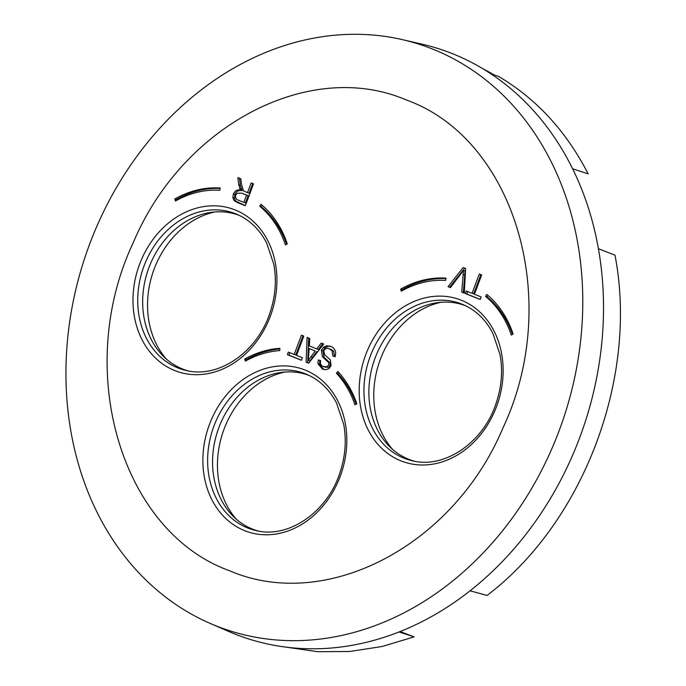 <?xml version="1.0" encoding="UTF-8"?>
<svg xmlns="http://www.w3.org/2000/svg" width="686" height="686" viewBox="0 0 686 686"><rect width="100%" height="100%" fill="white"/><g stroke="black" fill="none" stroke-linecap="round" stroke-linejoin="round"><path stroke-width="1.03" d="M309.172 348.574L308.306 360.442L315.226 350.992L309.172 348.574L315.226 350.992M308.306 360.442L309.901 360.965L316.821 351.515M308.751 363.1L306.093 362.157L307.071 337.418L309.746 338.481L309.317 345.924L316.803 348.917L318.398 349.44L322.814 343.583M307.688 362.68L308.666 337.941M316.803 348.917L321.22 343.06L323.715 344.055L308.683 363.186L306.093 362.157M465.254 293.522L466.214 290.958L472.071 293.299L479.317 274.014L481.675 274.949L474.429 294.243L481.178 296.935L480.217 299.499L465.254 293.522L466.84 294.045L467.766 291.584M245.374 361.11A102.531 83.992 108.2 0 1 279.759 350.606L279.879 348.308A104.872 85.904 108.2 0 0 244.713 359.052L245.374 361.11M336.423 373.227A102.531 83.992 108.2 0 1 354.971 404.869L356.806 403.805A104.872 85.904 108.2 0 0 337.838 371.443L336.423 373.227L338.018 373.75L338.918 372.618M175.47 201.032A102.3 83.795 108.2 0 1 219.812 190.279L220.146 187.981A104.632 85.716 108.2 0 0 174.793 198.983L175.47 201.032M259.694 206.203A102.3 83.795 108.2 0 1 285.436 244.928L287.271 243.882A104.632 85.716 108.2 0 0 260.946 204.265L259.694 206.203L261.289 206.726L262.198 205.32M401.31 291.19A102.3 83.795 108.2 0 1 445.651 280.437L445.986 278.139A104.632 85.716 108.2 0 0 400.633 289.14L401.31 291.19M485.534 296.361A102.3 83.795 108.2 0 1 511.276 335.085L513.111 334.039A104.632 85.716 108.2 0 0 486.786 294.423L485.534 296.361L487.129 296.884L488.038 295.477M464.276 293.136L461.721 292.116L463.487 270.447L450.436 287.606L448.035 286.654L463.17 267.566L465.623 268.543L464.276 293.136M245.314 205.723L237.433 202.576L234.046 200.544L232.854 197.679L233.351 194.095C235.015 190.631 237.433 189.319 240.589 190.151L238.728 184.808L237.896 177.631L240.829 178.806L241.472 184.285L243.53 190.922L247.517 192.637L251.17 182.93L253.528 183.874L245.314 205.723M323.423 366.547L326.896 366.821L328.74 364.892L328.783 362.68L322.411 356.746L321.382 350.22L323.432 347.262L326.656 345.795L330.403 346.31C333.207 347.176 334.965 349.208 335.686 352.398L335.188 356.711L332.89 356.077L332.024 350.657L329.109 348.754L331.141 349.44L329.546 348.917C327.205 347.793 325.267 348.445 323.741 350.88L324.667 354.782L330.343 359.841L331.072 365.612L329.143 368.399L326.09 369.694L322.549 369.145L317.91 363.743L318.33 359.944L320.671 360.639C319.993 363.709 320.911 365.672 323.423 366.547L325.55 367.267M323.072 369.334L323.595 369.488M329.889 346.121L330.403 346.31M296.549 355.391L302.406 357.732L301.437 360.296L287.365 354.679L288.326 352.115L294.191 354.448L301.437 335.162L303.795 336.106L296.549 355.391M309.309 375.534A81.891 67.082 -71.8 0 0 218.723 427.995A81.891 67.082 -71.8 0 0 252.431 529.069A81.891 67.082 -71.8 0 0 258.125 530.99M450.496 287.52L449.63 287.177L464.765 268.089M464.276 293.025L463.316 292.639L465.082 270.97L463.487 270.447M325.018 367.07L328.491 367.353L330.335 365.424L330.378 363.203L324.006 357.269L322.977 350.743L325.027 347.785L328.251 346.319L330.695 346.43M323.861 369.548L319.496 364.266L319.925 360.476L320.654 360.69M334.476 356.6L333.619 351.181L331.141 349.44M241.532 193.118L243.127 193.649L241.532 193.118L236.996 193.289L235.787 195.064C235.144 197.671 235.967 199.352 238.248 200.123L243.864 202.37L246.583 195.133L241.532 193.118M294.191 354.448L295.777 354.979L303.032 335.686M301.471 360.201L288.96 355.202L289.921 352.638M247.517 192.637L249.112 193.16L252.765 183.454M245.348 205.62L235.641 201.067L234.449 198.203L234.946 194.618C236.13 191.36 238.548 190.048 242.184 190.674L240.323 185.331L239.483 178.154M243.864 202.37L245.451 202.893L248.169 195.664L243.127 193.649M465.614 305.75A81.891 67.082 -71.8 0 0 375.028 358.212A81.891 67.082 -71.8 0 0 408.736 459.286A81.891 67.082 -71.8 0 0 414.438 461.206M239.405 215.447A81.891 67.082 -71.8 0 0 148.819 267.909A81.891 67.082 -71.8 0 0 182.527 368.982A81.891 67.082 -71.8 0 0 188.221 370.903M445.926 278.576A104.632 85.716 -71.8 0 0 402.228 289.663L402.51 290.521M286.619 244.259A102.3 83.795 -71.8 0 0 261.289 206.726M220.086 188.418A104.632 85.716 -71.8 0 0 176.388 199.506L176.671 200.363M512.459 334.416A102.3 83.795 -71.8 0 0 487.129 296.884M466.84 294.045L480.251 299.396M480.877 274.632L473.666 293.822L472.071 293.299M279.845 348.96A104.872 85.904 -71.8 0 0 246.3 359.575L244.713 359.052M246.3 359.575L246.583 360.45M356.145 404.183A102.531 83.992 -71.8 0 0 338.018 373.75M176.388 199.506L174.793 198.983M402.228 289.663L400.633 289.14M449.63 287.177L448.035 286.654M463.316 292.639L461.721 292.116M319.925 360.476L318.33 359.944M248.169 195.664L246.583 195.133M288.96 355.202L287.365 354.679M242.184 190.674L240.589 190.151M441.047 302.277A85.947 70.401 -71.8 0 0 378.946 363.366A85.947 70.401 -71.8 0 0 392.606 449.399M214.829 211.974A85.947 70.401 -71.8 0 0 152.738 273.062A85.947 70.401 -71.8 0 0 166.389 359.095M284.733 372.061A85.947 70.401 -71.8 0 0 222.641 433.158A85.947 70.401 -71.8 0 0 236.293 519.191M341.714 635.442A308.185 252.448 -71.8 0 0 578.487 356.892A308.185 252.448 -71.8 0 0 432.746 49.126A308.185 252.448 -71.8 0 0 402.519 39.668A308.185 252.448 -71.8 0 0 307.002 39.522A308.185 252.448 -71.8 0 0 70.829 314.402A308.185 252.448 -71.8 0 0 210.31 623.48A308.185 252.448 -71.8 0 0 215.979 625.838A308.185 252.448 -71.8 0 0 341.714 635.442M470.064 590.792L487.077 595.448C584.009 521.883 638.537 376.803 614.99 255.141L598.441 248.735M400.135 631.532L414.087 636.882L399.029 631.969M286.234 647.164L317.644 651.7L349.757 651.486L382.076 646.512L414.087 636.882M402.519 39.668L422.182 44.204A310.029 253.957 108.2 0 1 601.656 344.192A310.029 253.957 108.2 0 1 361.016 643.545A310.029 253.957 108.2 0 1 228.815 631.506L210.31 623.48M572.647 168.79L588.134 173.841C566.413 131.455 536.666 99.05 498.902 76.609L493.74 74.714A307.242 251.676 108.2 0 0 483.038 68.849M312.464 357.149L310.869 356.626M406.524 100.062C310.149 58.404 182.862 124.792 133.281 242.578C73.342 369.625 120.865 531.667 229.596 570.761C325.97 612.409 453.249 546.022 502.829 428.236C562.777 301.188 515.255 139.155 406.524 100.062M305.047 370.028A85.836 70.315 108.2 0 1 340.196 476.436A85.836 70.315 108.2 0 1 244.67 530.664A85.836 70.315 108.2 0 1 209.513 424.257A85.836 70.315 108.2 0 1 305.047 370.028M461.352 300.245A85.836 70.315 108.2 0 1 496.51 406.644A85.836 70.315 108.2 0 1 400.976 460.872A85.836 70.315 108.2 0 1 365.818 354.473A85.836 70.315 108.2 0 1 461.352 300.245M235.144 209.942A85.836 70.315 108.2 0 1 270.293 316.34A85.836 70.315 108.2 0 1 174.767 370.569A85.836 70.315 108.2 0 1 139.61 264.17A85.836 70.315 108.2 0 1 235.144 209.942M247.715 527.98A82.329 67.442 108.2 0 1 213.989 425.92A82.329 67.442 108.2 0 1 305.622 373.904A82.329 67.442 -71.8 0 1 307.139 374.539C319.719 380.095 329.529 389.614 336.56 403.094L343.729 424.411C346.601 440.309 345.35 456.387 339.964 472.628C327.291 512.519 287.906 538.99 255.784 530.501A82.329 67.442 -71.8 0 1 247.715 527.98M404.02 458.197A82.329 67.442 -71.8 0 0 412.097 460.718C444.211 469.198 483.604 442.736 496.278 402.845C501.655 386.595 502.915 370.526 500.034 354.628L492.865 333.31C485.834 319.83 476.024 310.312 463.444 304.755A82.329 67.442 -71.8 0 0 461.927 304.121A82.329 67.442 -71.8 0 0 370.303 356.137A82.329 67.442 -71.8 0 0 404.02 458.197M177.811 367.885A82.329 67.442 -71.8 0 0 185.88 370.414C218.002 378.895 257.387 352.424 270.061 312.533C275.446 296.292 276.698 280.222 273.825 264.324L266.657 242.998C259.625 229.527 249.815 220.009 237.236 214.444A82.329 67.442 -71.8 0 0 235.718 213.818A82.329 67.442 -71.8 0 0 144.086 265.834A82.329 67.442 -71.8 0 0 177.811 367.885M464.671 274.915L463.076 274.391M328.251 346.319L326.656 345.795M325.027 347.785L323.432 347.262M322.977 350.743L321.382 350.22M324.006 357.269L322.411 356.746M327.411 360.236L325.824 359.713M330.378 363.203L328.783 362.68M330.335 365.424L328.74 364.892M328.491 367.353L326.896 366.821M319.496 364.266L317.91 363.743M333.619 351.181L332.024 350.657M240.323 185.331L238.728 184.808M241.172 189.019L239.577 188.496M234.946 194.618L233.351 194.095M234.449 198.203L232.854 197.679M235.641 201.067L234.046 200.544M239.028 203.099L237.433 202.576"/></g></svg>
